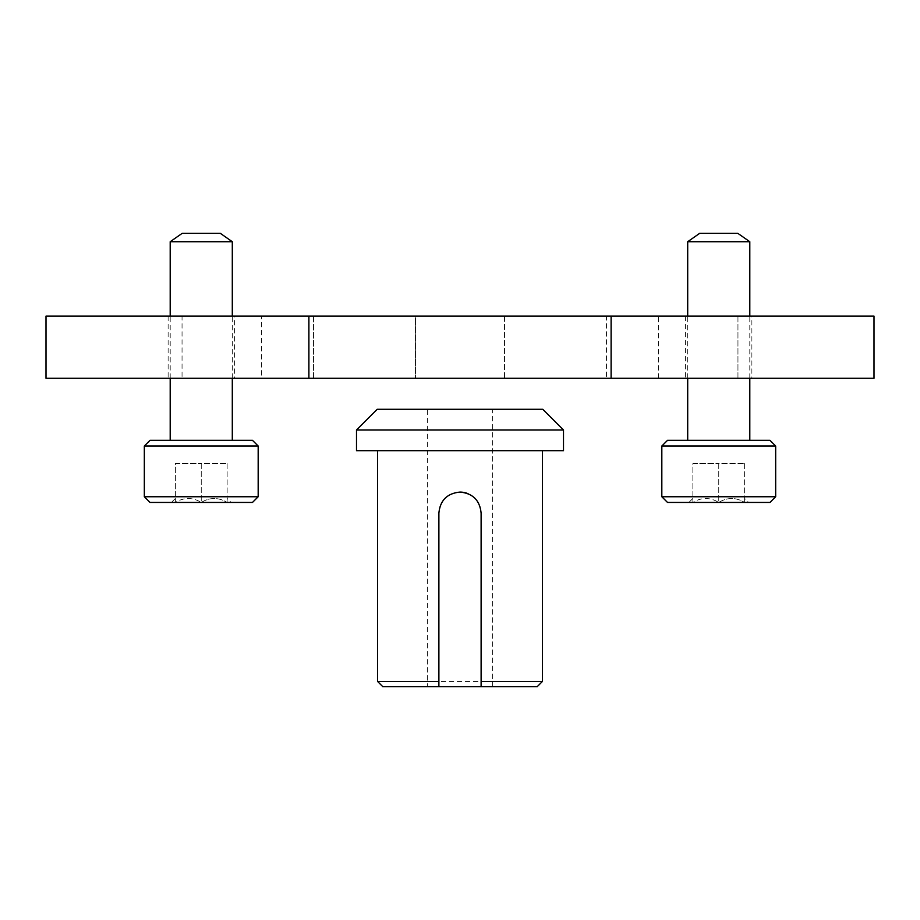 <?xml version="1.0" encoding="UTF-8"?>
<svg xmlns="http://www.w3.org/2000/svg" width="920" height="920" viewBox="0 0 920 920"><rect width="100%" height="100%" fill="white"/><g stroke="black" fill="none" stroke-linecap="round" stroke-linejoin="round"><path stroke-width="0.69" stroke-dasharray="4.6 3.45" d="M234.37 316.135L168.13 316.135L234.37 316.135L234.37 378.235L168.13 378.235L234.37 378.235M168.13 316.135L168.13 378.235M751.87 316.135L685.63 316.135L751.87 316.135L751.87 378.235L685.63 378.235L751.87 378.235M685.63 316.135L685.63 378.235M313.49 316.135L313.49 378.235L182.045 378.235L313.49 378.235L182.045 378.235L313.49 378.235L313.49 316.135L182.045 316.135L182.045 378.235L182.045 316.135L313.49 316.135M737.955 316.135L737.955 378.235L606.51 378.235L737.955 378.235L606.51 378.235L737.955 378.235L737.955 316.135L606.51 316.135L606.51 378.235L606.51 316.135L737.955 316.135M504.505 316.135L504.505 378.235L415.495 378.235L504.505 378.235L415.495 378.235L504.505 378.235L504.505 316.135L415.495 316.135L415.495 378.235L415.495 316.135L504.505 316.135M261.522 378.235L658.478 378.235L261.522 378.235L261.522 316.135L658.478 316.135L261.522 316.135M658.478 378.235L658.478 316.135M308.89 378.235L308.89 316.135L46 316.135L46 378.235L874 378.235L874 316.135L611.11 316.135L611.11 378.235M308.89 316.135L611.11 316.135M382.789 686.665L537.211 686.665M542.386 681.49L377.614 681.49M377.614 450.685L542.386 450.685L377.614 450.685M427.397 686.665L492.602 686.665L427.397 686.665L427.397 409.285L492.602 409.285L427.397 409.285M492.602 686.665L492.602 409.285M542.8 409.285L377.2 409.285M563.5 450.685L356.5 450.685M356.5 429.985L563.5 429.985M460 492.085A21.114 21.114 0 0 0 438.886 513.199L438.886 686.665M481.114 686.665L481.114 513.199A21.114 21.114 0 0 0 468.096 493.706M748.627 502.435L718.75 502.435L748.627 502.435L744.625 498.433L744.625 502.435L744.625 498.433M687.7 440.335L749.8 440.335L687.7 440.335M749.8 378.235L749.8 316.135M687.7 378.235L687.7 316.135M749.8 241.718L687.7 241.718M737.817 233.335L699.683 233.335M775.675 496.742L661.825 496.742M661.825 446.027L775.675 446.027M667.518 502.435L769.982 502.435M692.875 502.435L718.75 502.435L692.875 502.435C692.875 497.214 692.875 497.214 692.875 502.435C692.875 497.214 692.875 497.214 692.875 502.435C701.431 497.225 710.056 497.225 718.75 502.435C710.194 497.225 701.569 497.225 692.875 502.435L692.875 463.622L718.75 463.622L692.875 463.622L692.875 502.435M769.982 440.335L667.518 440.335M718.75 502.435C727.306 497.225 735.931 497.225 744.625 502.435C736.069 497.225 727.444 497.225 718.75 502.435L718.75 463.622L744.625 463.622L718.75 463.622L718.75 502.435M744.625 463.622L744.625 502.435L744.625 463.622M231.127 502.435L201.25 502.435L231.127 502.435L227.125 498.433L227.125 502.435L227.125 498.433M170.2 440.335L232.3 440.335L170.2 440.335M232.3 378.235L232.3 316.135M170.2 378.235L170.2 316.135M232.3 241.718L170.2 241.718M220.317 233.335L182.183 233.335M258.175 496.742L144.325 496.742M144.325 446.027L258.175 446.027M150.017 502.435L252.482 502.435M175.375 502.435L201.25 502.435L175.375 502.435C175.375 497.214 175.375 497.214 175.375 502.435C175.375 497.214 175.375 497.214 175.375 502.435C183.931 497.225 192.556 497.225 201.25 502.435C192.694 497.225 184.069 497.225 175.375 502.435L175.375 463.622L201.25 463.622L175.375 463.622L175.375 502.435M252.482 440.335L150.017 440.335M201.25 502.435C209.806 497.225 218.431 497.225 227.125 502.435C218.569 497.225 209.944 497.225 201.25 502.435L201.25 463.622L227.125 463.622L201.25 463.622L201.25 502.435M227.125 463.622L227.125 502.435L227.125 463.622M692.875 498.433L688.873 502.435M175.375 498.433L171.373 502.435"/><path stroke-width="1.38" d="M611.11 378.235L611.11 316.135L874 316.135L874 378.235L46 378.235L46 316.135L308.89 316.135L308.89 378.235M611.11 316.135L308.89 316.135M377.2 409.285L542.8 409.285L563.5 429.985L356.5 429.985L377.2 409.285M542.386 681.49L537.211 686.665L481.114 686.665L481.114 681.49L542.386 681.49L542.386 450.685M377.614 681.49L438.886 681.49L438.886 686.665L382.789 686.665L377.614 681.49L377.614 450.685M468.096 493.706A21.114 21.114 0 0 0 460 492.085C447.154 493.338 440.116 500.376 438.886 513.199L438.886 681.49M460 492.085C472.822 493.327 479.86 500.365 481.114 513.199L481.114 681.49M356.5 429.985L356.5 450.685L563.5 450.685L563.5 429.985M438.886 686.665L481.114 686.665M667.518 440.335L769.982 440.335L775.675 446.027L661.825 446.027L667.518 440.335M775.675 496.742L769.982 502.435L667.518 502.435L661.825 496.742L775.675 496.742L775.675 446.027M661.825 496.742L661.825 446.027M699.683 233.335L737.817 233.335L749.8 241.718L687.7 241.718L699.683 233.335M749.8 440.335L749.8 378.235M749.8 316.135L749.8 241.718M687.7 440.335L687.7 378.235M687.7 316.135L687.7 241.718M150.017 440.335L252.482 440.335L258.175 446.027L144.325 446.027L150.017 440.335M258.175 496.742L252.482 502.435L150.017 502.435L144.325 496.742L258.175 496.742L258.175 446.027M144.325 496.742L144.325 446.027M182.183 233.335L220.317 233.335L232.3 241.718L170.2 241.718L182.183 233.335M232.3 440.335L232.3 378.235M232.3 316.135L232.3 241.718M170.2 440.335L170.2 378.235M170.2 316.135L170.2 241.718"/></g></svg>
